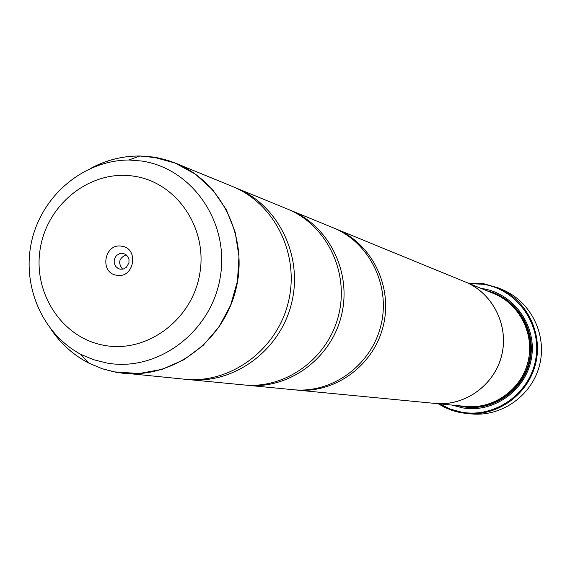 <?xml version="1.0" encoding="UTF-8"?>
<svg xmlns="http://www.w3.org/2000/svg" width="570" height="570" viewBox="0 0 570 570"><rect width="100%" height="100%" fill="white"/><g stroke="black" fill="none" stroke-linecap="round" stroke-linejoin="round"><path stroke-width="0.85" d="M89.241 363.318L102.386 368.804L116.209 372.303L184.858 379.242C230.451 383.938 276.699 350.044 288.242 302.577C300.183 255.218 275.089 203.661 232.574 186.54L175.745 163.241C221.744 181.752 248.876 237.911 235.845 289.61C223.255 341.409 173.045 378.423 123.726 373.329L116.23 372.31M186.789 379.406L243.761 384.935C285.705 389.246 328.106 358.345 338.63 315.06C349.517 271.862 326.432 224.744 287.33 208.99L234.356 187.295M245.371 385.071L293.237 389.716C332.068 393.699 371.213 365.313 380.888 325.52C390.899 285.812 369.517 242.435 333.322 227.843L288.812 209.618M467.528 413.62L472.38 413.998C502.533 416.528 532.316 394.917 539.633 364.828C547.2 334.797 530.948 301.786 503.096 289.952L498.629 288.028C526.808 299.998 543.253 333.421 535.593 363.824C528.176 394.298 498.038 416.178 467.528 413.62L459.883 412.545L452.894 410.706L444.536 407.315L438.252 403.767M121.724 246.226C104.317 242.735 99.109 273.073 116.743 275.246C134.192 278.83 139.422 248.32 121.724 246.226M122.935 253.429L119.65 253.671L116.729 255.36L115.589 256.657L114.207 259.856L114.228 263.326L115.646 266.418L118.189 268.541L120.234 269.204L123.498 268.976L126.412 267.316L128.955 262.863L128.977 259.407L127.609 256.315L125.115 254.156L122.935 253.429M126.155 254.819C118.959 258.125 117.769 262.913 122.6 269.19M439.67 403.902L450.257 409.075L461.643 412.174C495.245 418.323 530.307 393.257 535.828 358.665C541.863 324.159 516.876 289.246 483.132 284.259L469.452 283.618M468.134 283.076L483.374 283.618L498.629 288.028M463.168 281.081L493.934 293.657C519.69 304.059 534.917 334.355 527.962 361.936C521.244 389.574 493.641 409.267 466.003 406.446L432.922 403.218M481.166 288.427L482.398 288.605C513.848 293.279 537.097 325.812 531.482 357.946C526.331 390.165 493.691 413.521 462.377 407.821L452.274 405.12M486.68 290.686C516.299 297.44 536.577 329.517 530.107 359.991C524.029 390.55 492.708 412.103 462.79 406.681L458.202 405.697M188.713 379.613C234.063 384.287 280.062 350.586 291.534 303.397C303.411 256.308 278.445 205.036 236.151 188.007M465.17 281.865C492.843 293.037 509.188 325.684 501.686 355.431C494.439 385.249 464.75 406.488 435.067 403.46M294.605 389.837L295.958 389.98C334.611 393.948 373.578 365.691 383.204 326.097C393.165 286.582 371.889 243.411 335.844 228.884L334.576 228.378M335.844 228.884L465.156 281.901C492.808 293.058 509.153 325.691 501.65 355.423C494.411 385.22 464.735 406.453 435.067 403.425L295.958 389.98M246.974 385.242C288.712 389.531 330.906 358.801 341.373 315.737C352.203 272.766 329.232 225.891 290.308 210.216M153.116 157.035L164.609 159.45L175.745 163.241L167.808 160.384L158.011 157.883L139.871 156.002C122.97 155.909 106.911 159.857 91.685 167.844M51.528 330.037C61.261 344.209 73.63 355.188 88.614 362.997L102.016 368.662L114.071 371.868L139.208 373.528L162.194 369.31L183.903 359.763L203.205 345.349L219.087 326.781L230.708 305.014L237.455 281.167L238.972 256.493L235.196 232.261L226.333 209.746L212.867 190.081L195.531 174.27L175.218 163.077L152.995 157.028L139.871 156.002C123.198 155.931 107.345 159.785 92.297 167.587M80.748 354.319C40.969 332.901 21.104 283.49 32.148 239.172C43.056 194.826 83.683 160.384 128.863 159.999L141.168 160.975C192.218 168 229.938 222.656 220.212 277.447C211.256 332.367 157.291 372.409 106.533 362.976L93.316 359.62L80.748 354.319L88.614 362.997C73.844 355.281 61.617 344.465 51.941 330.55M104.709 345.448C147.231 353.236 192.268 319.656 199.771 273.743C207.908 227.929 176.486 182.143 133.736 176.159C91.093 169.497 47.752 203.205 40.356 247.993C32.326 292.674 62.059 338.331 104.709 345.448M140.569 156.009L153.038 157.021M494.439 293.871C520.417 304.059 535.885 334.469 528.896 362.171C522.156 389.93 494.283 409.609 466.552 406.495M128.863 159.999L139.871 156.002M116.209 372.303L102.059 368.69L88.614 362.997"/></g></svg>
